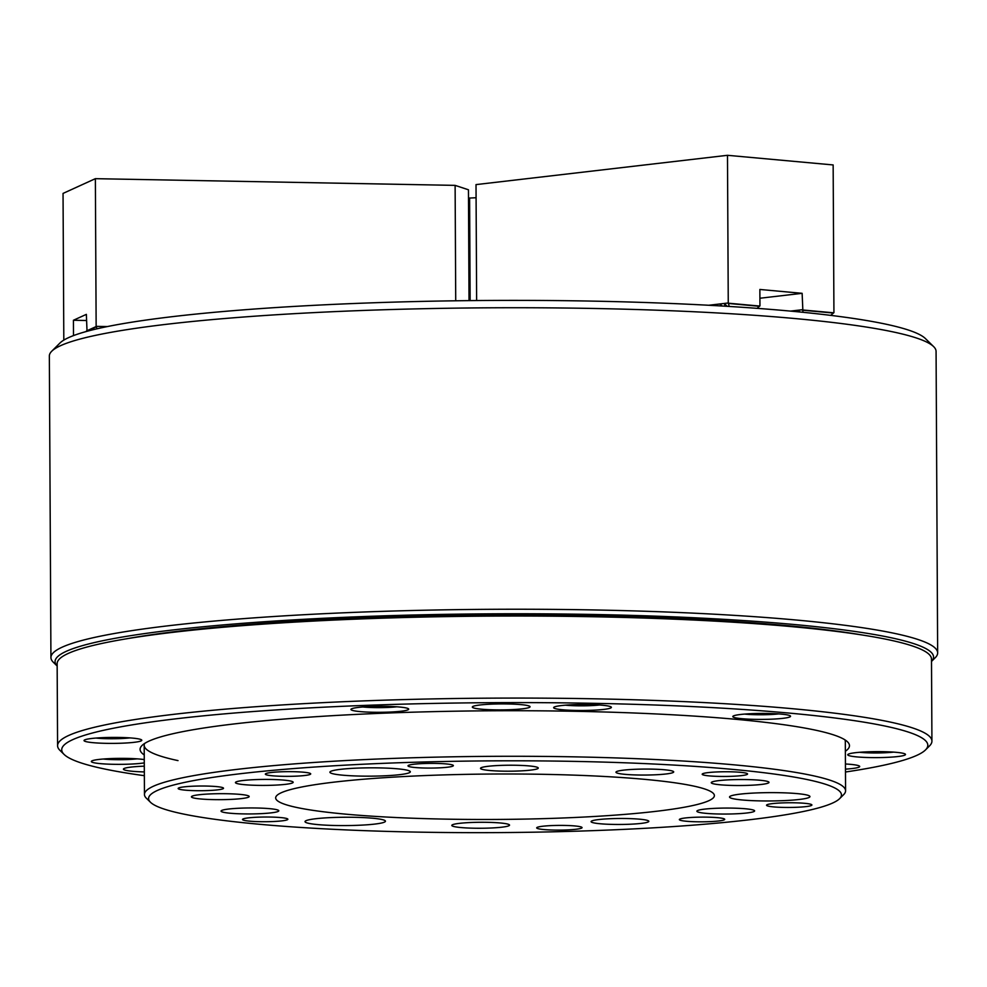 <?xml version="1.0" encoding="UTF-8"?>
<svg xmlns="http://www.w3.org/2000/svg" width="987" height="987" viewBox="0 0 987 987"><rect width="100%" height="100%" fill="white"/><g stroke="black" fill="none" stroke-linecap="round" stroke-linejoin="round"><path stroke-width="1.48" d="M57.16 666.015L53.36 662.302A443.373 45.92 -0.3 0 1 50.929 657.539A443.373 45.92 -0.3 0 1 62.193 647.164A443.373 45.92 -0.3 0 1 544.133 609.324A443.373 45.92 -0.3 0 1 937.65 652.888A443.373 45.92 -0.3 0 1 935.269 657.687L931.506 661.438A439.24 45.501 179.7 0 0 564.774 614.037A439.24 45.501 179.7 0 0 66.228 651.346A439.24 45.501 179.7 0 0 57.16 666.003M51.731 351.236L59.899 343.081A435.119 45.069 -0.3 0 1 68.609 337.616A435.119 45.069 -0.3 0 1 518.965 300.381A435.119 45.069 -0.3 0 1 925.387 338.541L933.64 346.622A443.373 45.92 179.7 0 0 519.507 307.734A443.373 45.92 179.7 0 0 60.614 345.66A443.373 45.92 179.7 0 0 51.731 351.236A443.373 45.92 179.7 0 0 49.35 356.036L50.929 657.539M937.65 652.888L936.071 351.384A443.373 45.92 179.7 0 0 933.64 346.622M125.46 638.971A426.865 44.218 -0.3 0 1 862.922 635.11M845.477 772.007A433.059 44.859 179.7 0 0 925.498 749.923A433.059 44.859 179.7 0 0 880.416 725.112A433.059 44.859 179.7 0 0 371.531 705.15A433.059 44.859 179.7 0 0 64.106 754.438A433.059 44.859 179.7 0 0 109.125 769.922A433.059 44.859 179.7 0 0 144.349 775.683M64.106 754.438L59.985 750.404A437.179 45.279 -0.3 0 1 57.579 745.703A437.179 45.279 -0.3 0 1 392.357 699.919A437.179 45.279 -0.3 0 1 884.068 720.794A437.179 45.279 -0.3 0 1 931.925 741.126A437.179 45.279 -0.3 0 1 929.569 745.851L925.498 749.923M144.238 754.932A354.691 36.741 -0.3 0 1 141.992 745.53A354.691 36.741 -0.3 0 1 429.789 711.726A354.691 36.741 -0.3 0 1 810.635 729.159A354.691 36.741 -0.3 0 1 847.512 741.842A354.691 36.741 -0.3 0 1 845.365 751.267M144.583 743.495A350.57 36.309 179.7 0 0 144.188 745.247A350.57 36.309 179.7 0 0 178.005 760.607M144.299 766.171A28.87 2.986 179.7 0 0 123.424 769.144A28.87 2.986 179.7 0 0 126.583 770.489A28.87 2.986 179.7 0 0 144.324 771.92M845.464 769.144A28.87 2.986 179.7 0 0 859.702 766.492A28.87 2.986 179.7 0 0 856.543 765.147A28.87 2.986 179.7 0 0 845.427 763.987M526.91 705.409A28.87 2.986 179.7 0 0 494.438 704.027A28.87 2.986 179.7 0 0 472.329 707.05A28.87 2.986 179.7 0 0 475.487 708.395A28.87 2.986 179.7 0 0 507.96 709.776A28.87 2.986 179.7 0 0 530.068 706.741A28.87 2.986 179.7 0 0 526.91 705.409M405.534 707.815A28.87 2.986 179.7 0 0 373.061 706.433A28.87 2.986 179.7 0 0 350.953 709.456A28.87 2.986 179.7 0 0 354.111 710.8A28.87 2.986 179.7 0 0 386.583 712.182A28.87 2.986 179.7 0 0 408.692 709.159A28.87 2.986 179.7 0 0 405.534 707.815M608.214 706.013A28.87 2.986 179.7 0 0 575.742 704.632A28.87 2.986 179.7 0 0 553.645 707.654A28.87 2.986 179.7 0 0 556.804 708.999A28.87 2.986 179.7 0 0 589.276 710.369A28.87 2.986 179.7 0 0 611.385 707.346A28.87 2.986 179.7 0 0 608.214 706.013M787.392 714.921A28.87 2.986 179.7 0 0 754.919 713.539A28.87 2.986 179.7 0 0 732.81 716.574A28.87 2.986 179.7 0 0 735.969 717.907A28.87 2.986 179.7 0 0 768.441 719.289A28.87 2.986 179.7 0 0 790.55 716.266A28.87 2.986 179.7 0 0 787.392 714.921M902.34 753.13A28.87 2.986 179.7 0 0 869.868 751.749A28.87 2.986 179.7 0 0 847.759 754.771A28.87 2.986 179.7 0 0 850.917 756.116A28.87 2.986 179.7 0 0 883.39 757.498A28.87 2.986 179.7 0 0 905.498 754.475A28.87 2.986 179.7 0 0 902.34 753.13M144.262 759.583A28.87 2.986 179.7 0 0 111.864 758.534A28.87 2.986 179.7 0 0 91.335 761.508A28.87 2.986 179.7 0 0 94.493 762.852A28.87 2.986 179.7 0 0 144.275 762.889M138.624 738.905A28.87 2.986 179.7 0 0 106.152 737.523A28.87 2.986 179.7 0 0 84.043 740.558A28.87 2.986 179.7 0 0 87.201 741.891A28.87 2.986 179.7 0 0 119.674 743.273A28.87 2.986 179.7 0 0 141.783 740.25A28.87 2.986 179.7 0 0 138.624 738.905M931.925 741.126L931.494 659.082A437.179 45.279 179.7 0 0 883.636 638.749A437.179 45.279 179.7 0 0 391.925 617.874A437.179 45.279 179.7 0 0 57.147 663.659L57.579 745.703M150.493 802.283A346.449 35.89 179.7 0 0 370.927 830.881A346.449 35.89 179.7 0 0 726.876 822.196A346.449 35.89 179.7 0 0 839.604 798.668A346.449 35.89 179.7 0 0 652.148 763.938A346.449 35.89 179.7 0 0 263.184 771.266A346.449 35.89 179.7 0 0 150.493 802.283L146.372 798.236A350.57 36.309 -0.3 0 1 144.447 794.473A350.57 36.309 -0.3 0 1 260.408 766.862A350.57 36.309 -0.3 0 1 637.491 758.719A350.57 36.309 -0.3 0 1 845.575 790.797L845.316 741.57A350.57 36.309 179.7 0 0 844.897 739.818M476.635 300.554L476.018 184.606L727.481 155.304L833.151 164.94L833.929 312.62L830.696 315.371M793.93 311.423L794.769 311.51M798.434 311.855L798.557 310.634L800.099 312.015M802.937 312.299L802.135 293.324L759.867 289.462L759.953 305.871L757.054 308.339M790.451 311.102L802.221 309.733M759.916 298.234L802.135 293.324M708.678 305.267L728.258 302.984L727.481 155.304M715.908 305.662L716.155 304.872L717.117 305.736M720.35 305.921L720.374 304.378L722.213 306.032M724.803 306.18L724.594 303.885L727.32 306.34M729.245 306.451L728.258 302.984M728.406 303.206L759.805 306.069M802.382 309.955L833.781 312.817M476.092 197.733L468.504 198.103M470.145 300.616L469.602 197.98M107.386 326.561L96.146 326.352L97.022 328.794M455.723 300.788L455.118 185.371L95.369 178.672L96.146 326.352M101.032 327.894L101.735 326.907L102.623 327.548M87.029 331.299L86.362 314.359L73.433 320.257L73.507 335.58M86.387 320.504L73.433 320.257M63.81 340.108L63.045 193.415L95.369 178.672M469.035 300.628L468.455 189.788L455.118 185.371M86.498 330.953L96.097 326.586M744.692 714.094A23.503 2.43 179.7 0 0 775.609 714.206A23.503 2.43 179.7 0 0 778.657 713.909M754.808 713.552L768.873 713.49M576.605 704.607L588.77 704.545M565.514 705.174A23.503 2.43 179.7 0 0 599.479 704.989M373.925 706.408L386.077 706.359M362.834 706.976A23.503 2.43 179.7 0 0 396.799 706.803M95.924 738.066A23.503 2.43 179.7 0 0 103.475 738.584A23.503 2.43 179.7 0 0 129.889 737.894M106.041 737.536L120.106 737.462M103.216 759.028A23.503 2.43 179.7 0 0 127.076 759.546A23.503 2.43 179.7 0 0 137.181 758.855M114.295 758.46L126.459 758.411M859.64 752.291A23.503 2.43 179.7 0 0 860.59 752.39A23.503 2.43 179.7 0 0 893.605 752.119M870.719 751.724L882.884 751.675M686.853 817.804A22.689 2.344 179.7 0 0 679.352 819.592A22.689 2.344 179.7 0 0 692.812 821.665A22.689 2.344 179.7 0 0 717.216 821.135A22.689 2.344 179.7 0 0 724.717 819.358A22.689 2.344 179.7 0 0 711.257 817.273A22.689 2.344 179.7 0 0 686.853 817.804M272.844 772.327A22.689 2.344 179.7 0 0 265.343 774.116A22.689 2.344 179.7 0 0 278.803 776.189A22.689 2.344 179.7 0 0 303.206 775.671A22.689 2.344 179.7 0 0 310.708 773.882A22.689 2.344 179.7 0 0 297.247 771.809A22.689 2.344 179.7 0 0 272.844 772.327M774.042 803.443A22.689 2.344 179.7 0 0 766.541 805.232A22.689 2.344 179.7 0 0 780.001 807.304A22.689 2.344 179.7 0 0 804.405 806.774A22.689 2.344 179.7 0 0 811.906 804.997A22.689 2.344 179.7 0 0 798.446 802.912A22.689 2.344 179.7 0 0 774.042 803.443M544.195 826.082A22.689 2.344 179.7 0 0 536.694 827.859A22.689 2.344 179.7 0 0 550.166 829.944A22.689 2.344 179.7 0 0 574.557 829.413A22.689 2.344 179.7 0 0 582.059 827.624A22.689 2.344 179.7 0 0 568.598 825.551A22.689 2.344 179.7 0 0 544.195 826.082M250.007 817.705A22.689 2.344 179.7 0 0 242.506 819.494A22.689 2.344 179.7 0 0 255.966 821.566A22.689 2.344 179.7 0 0 280.37 821.036A22.689 2.344 179.7 0 0 287.871 819.247A22.689 2.344 179.7 0 0 274.411 817.174A22.689 2.344 179.7 0 0 250.007 817.705M185.655 786.701A22.689 2.344 179.7 0 0 178.153 788.477A22.689 2.344 179.7 0 0 191.614 790.562A22.689 2.344 179.7 0 0 216.017 790.032A22.689 2.344 179.7 0 0 223.518 788.243A22.689 2.344 179.7 0 0 210.058 786.17A22.689 2.344 179.7 0 0 185.655 786.701M415.502 764.061A22.689 2.344 179.7 0 0 408.001 765.85A22.689 2.344 179.7 0 0 421.461 767.923A22.689 2.344 179.7 0 0 445.865 767.392A22.689 2.344 179.7 0 0 453.366 765.616A22.689 2.344 179.7 0 0 439.906 763.531A22.689 2.344 179.7 0 0 415.502 764.061M709.69 772.439A22.689 2.344 179.7 0 0 702.189 774.227A22.689 2.344 179.7 0 0 715.661 776.3A22.689 2.344 179.7 0 0 740.053 775.77A22.689 2.344 179.7 0 0 747.554 773.981A22.689 2.344 179.7 0 0 734.094 771.908A22.689 2.344 179.7 0 0 709.69 772.439M318.32 818.457A40.208 4.17 179.7 0 0 305.02 821.628A40.208 4.17 179.7 0 0 328.893 825.305A40.208 4.17 179.7 0 0 372.148 824.367A40.208 4.17 179.7 0 0 385.448 821.196A40.208 4.17 179.7 0 0 361.575 817.52A40.208 4.17 179.7 0 0 318.32 818.457M343.205 769.046A40.208 4.17 179.7 0 0 329.905 772.204A40.208 4.17 179.7 0 0 353.765 775.881A40.208 4.17 179.7 0 0 397.021 774.955A40.208 4.17 179.7 0 0 410.321 771.785A40.208 4.17 179.7 0 0 386.46 768.108A40.208 4.17 179.7 0 0 343.205 769.046M742.829 793.844A40.208 4.17 179.7 0 0 729.529 797.015A40.208 4.17 179.7 0 0 753.402 800.691A40.208 4.17 179.7 0 0 796.657 799.754A40.208 4.17 179.7 0 0 809.957 796.595A40.208 4.17 179.7 0 0 786.084 792.906A40.208 4.17 179.7 0 0 742.829 793.844M230.613 808.822A28.87 2.986 179.7 0 0 221.063 811.092A28.87 2.986 179.7 0 0 238.2 813.744A28.87 2.986 179.7 0 0 269.254 813.066A28.87 2.986 179.7 0 0 278.803 810.796A28.87 2.986 179.7 0 0 261.678 808.156A28.87 2.986 179.7 0 0 230.613 808.822M200.99 794.547A28.87 2.986 179.7 0 0 191.441 796.817A28.87 2.986 179.7 0 0 208.578 799.47A28.87 2.986 179.7 0 0 239.631 798.791A28.87 2.986 179.7 0 0 249.18 796.521A28.87 2.986 179.7 0 0 232.044 793.881A28.87 2.986 179.7 0 0 200.99 794.547M244.986 780.298A28.87 2.986 179.7 0 0 235.437 782.568A28.87 2.986 179.7 0 0 252.573 785.208A28.87 2.986 179.7 0 0 283.627 784.542A28.87 2.986 179.7 0 0 293.176 782.259A28.87 2.986 179.7 0 0 276.039 779.619A28.87 2.986 179.7 0 0 244.986 780.298M490.07 766.085A28.87 2.986 179.7 0 0 480.521 768.355A28.87 2.986 179.7 0 0 497.658 770.995A28.87 2.986 179.7 0 0 528.711 770.329A28.87 2.986 179.7 0 0 538.26 768.059A28.87 2.986 179.7 0 0 521.124 765.418A28.87 2.986 179.7 0 0 490.07 766.085M625.511 769.934A28.87 2.986 179.7 0 0 615.962 772.216A28.87 2.986 179.7 0 0 633.099 774.857A28.87 2.986 179.7 0 0 664.152 774.178A28.87 2.986 179.7 0 0 673.702 771.908A28.87 2.986 179.7 0 0 656.565 769.268A28.87 2.986 179.7 0 0 625.511 769.934M720.806 780.409A28.87 2.986 179.7 0 0 711.257 782.679A28.87 2.986 179.7 0 0 728.394 785.319A28.87 2.986 179.7 0 0 759.447 784.653A28.87 2.986 179.7 0 0 768.996 782.37A28.87 2.986 179.7 0 0 751.86 779.73A28.87 2.986 179.7 0 0 720.806 780.409M706.433 808.933A28.87 2.986 179.7 0 0 696.884 811.215A28.87 2.986 179.7 0 0 714.02 813.856A28.87 2.986 179.7 0 0 745.074 813.177A28.87 2.986 179.7 0 0 754.623 810.907A28.87 2.986 179.7 0 0 737.486 808.267A28.87 2.986 179.7 0 0 706.433 808.933M600.627 819.358A28.87 2.986 179.7 0 0 591.077 821.628A28.87 2.986 179.7 0 0 608.214 824.268A28.87 2.986 179.7 0 0 639.268 823.602A28.87 2.986 179.7 0 0 648.817 821.332A28.87 2.986 179.7 0 0 631.68 818.679A28.87 2.986 179.7 0 0 600.627 819.358M461.348 823.146A28.87 2.986 179.7 0 0 451.799 825.416A28.87 2.986 179.7 0 0 468.936 828.056A28.87 2.986 179.7 0 0 499.99 827.39A28.87 2.986 179.7 0 0 509.539 825.12A28.87 2.986 179.7 0 0 492.402 822.479A28.87 2.986 179.7 0 0 461.348 823.146M845.575 790.797A350.57 36.309 -0.3 0 1 843.688 794.597L839.604 798.668M348.226 780.618A219.361 22.726 179.7 0 0 275.681 797.595A219.361 22.726 179.7 0 0 404.571 817.902A219.361 22.726 179.7 0 0 641.834 812.856A219.361 22.726 179.7 0 0 714.366 795.288A219.361 22.726 179.7 0 0 582.885 775.461A219.361 22.726 179.7 0 0 348.226 780.618M802.283 310.202L833.386 313.039M728.32 303.453L759.41 306.291M86.893 331.151L96.405 326.808M144.188 745.247L144.447 794.473"/></g></svg>
